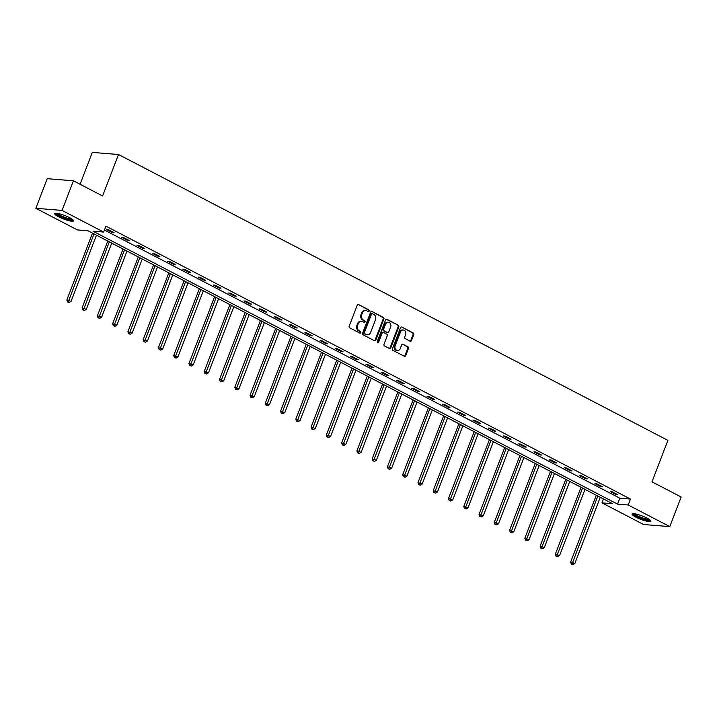 <?xml version="1.0" encoding="UTF-8"?>
<svg xmlns="http://www.w3.org/2000/svg" width="717" height="717" viewBox="0 0 717 717"><rect width="100%" height="100%" fill="white"/><g stroke="black" fill="none" stroke-linecap="round" stroke-linejoin="round"><path stroke-width="1.08" d="M369.192 311.053A0.887 0.744 94.6 0 0 368.834 309.887L358.625 304.582A1.264 1.058 94.6 0 0 357.218 305.245L349.188 326.172A1.264 1.058 94.6 0 0 349.699 327.839L359.907 333.145A0.887 0.744 94.6 0 0 360.526 331.523L359.208 330.833A4.051 3.388 94.6 0 1 357.559 325.518L358.231 323.77A4.051 3.388 94.6 0 1 361.637 321.324A4.051 3.388 94.6 0 1 362.739 321.646L364.057 322.336A0.887 0.744 94.6 0 0 364.684 320.705L363.358 320.015A4.051 3.388 94.6 0 1 361.718 314.7L362.381 312.953A4.051 3.388 94.6 0 1 365.787 310.515A4.051 3.388 94.6 0 1 366.889 310.828L368.206 311.519A0.887 0.744 94.6 0 0 369.192 311.053M368.09 311.456A0.887 0.744 94.6 0 0 368.126 309.834L358.625 304.582M359.791 333.091A0.887 0.744 94.6 0 0 359.817 331.46L358.5 330.779L359.208 330.833M363.94 322.274A0.887 0.744 94.6 0 0 363.976 320.651L362.65 319.961L363.358 320.015M635.988 517.226A10.065 1.837 21 0 1 632.107 514.062A10.065 1.837 21 0 1 637.521 514.412A10.065 1.837 21 0 1 647.03 518.113A10.065 1.837 21 0 1 650.911 521.277A10.065 1.837 21 0 1 645.497 520.927A10.065 1.837 21 0 1 635.988 517.226M58.597 216.812A10.065 1.837 21 0 1 54.725 213.648A10.065 1.837 21 0 1 60.129 213.998A10.065 1.837 21 0 1 69.648 217.699A10.065 1.837 21 0 1 73.519 220.863A10.065 1.837 21 0 1 68.106 220.513A10.065 1.837 21 0 1 58.597 216.812M410.088 341.193A1.264 1.058 94.6 0 0 411.495 340.53L413.754 334.66A1.264 1.058 94.6 0 0 413.234 332.993L401.896 327.095A1.264 1.058 94.6 0 0 400.489 327.759L392.459 348.695A1.264 1.058 94.6 0 0 392.97 350.353L404.307 356.25A1.264 1.058 94.6 0 0 405.714 355.587L408.439 348.498A1.264 1.058 94.6 0 0 407.919 346.831L403.071 344.312A1.264 1.058 94.6 0 0 401.663 344.976L400.319 348.489A3.388 2.832 94.6 0 1 397.469 350.532A3.388 2.832 94.6 0 1 395.175 345.818L400.462 332.034A3.388 2.832 94.6 0 1 403.304 329.99A3.388 2.832 94.6 0 1 405.607 334.714L404.72 337.008A1.264 1.058 94.6 0 0 405.239 338.666L410.088 341.193A1.264 1.058 94.6 0 0 410.787 340.476L413.037 334.597A1.264 1.058 94.6 0 0 412.526 332.939L401.896 327.095M35.85 208.306L47.223 178.685L73.421 180.801L102.585 195.974L118.502 154.513L667.903 440.363L651.986 481.824L681.15 496.998L669.777 526.619L643.579 524.503L601.984 502.868L612.605 503.719L88.066 230.802L77.445 229.942L35.85 208.306L62.056 210.422L103.642 232.066L93.022 231.206L617.561 504.123L628.191 504.983L669.777 526.619M73.421 180.801L62.056 210.422M104.431 230.032L619.838 498.198L630.467 499.059L105.919 226.142L103.642 232.066M630.467 499.059L628.191 504.983M383.873 319.11A1.264 1.058 94.6 0 0 383.362 317.452L372.024 311.554A1.264 1.058 94.6 0 0 370.617 312.218L362.587 333.145A1.264 1.058 94.6 0 0 363.098 334.812L374.435 340.709A1.264 1.058 94.6 0 0 375.842 340.046L383.873 319.11L383.165 319.056A1.264 1.058 94.6 0 0 382.654 317.398L372.024 311.554M386.965 319.325L398.302 325.222A1.264 1.058 94.6 0 1 398.813 326.889L390.774 347.817A1.264 1.058 94.6 0 1 389.367 348.48L384.518 345.952A1.264 1.058 94.6 0 1 384.007 344.294L387.261 335.807A1.264 1.058 94.6 0 0 386.75 334.14L383.532 332.464A1.264 1.058 94.6 0 0 382.125 333.127L378.728 341.973A0.887 0.744 94.6 0 1 377.384 341.265L385.558 319.988A1.264 1.058 94.6 0 1 386.965 319.325L386.266 319.271M118.502 154.513L92.296 152.398L80.071 184.26M106.457 229.449L112.327 232.505L114.093 232.649L108.222 229.592L106.457 229.449M121.72 237.39L127.59 240.446L129.365 240.589L123.494 237.533L121.72 237.39M136.983 245.339L142.853 248.396L144.628 248.539L138.757 245.483L136.983 245.339M152.255 253.28L158.125 256.336L159.891 256.48L154.021 253.424L152.255 253.28M167.518 261.221L173.389 264.277L175.163 264.421L169.293 261.364L167.518 261.221M182.781 269.162L188.661 272.218L190.426 272.361L184.556 269.305L182.781 269.162M198.053 277.112L203.924 280.168L205.698 280.311L199.819 277.255L198.053 277.112M213.316 285.052L219.187 288.109L220.961 288.252L215.091 285.196L213.316 285.052M228.589 292.993L234.459 296.049L236.225 296.193L230.354 293.136L228.589 292.993M243.852 300.943L249.722 303.99L251.497 304.133L245.626 301.077L243.852 300.943M259.115 308.884L264.994 311.94L266.76 312.083L260.889 309.027L259.115 308.884M274.387 316.824L280.257 319.881L282.023 320.024L276.153 316.968L274.387 316.824M289.65 324.765L295.521 327.821L297.295 327.965L291.425 324.909L289.65 324.765M304.913 332.715L310.793 335.762L312.558 335.906L306.688 332.858L304.913 332.715M320.185 340.656L326.056 343.712L327.83 343.855L321.951 340.799L320.185 340.656M335.448 348.596L341.319 351.653L343.093 351.796L337.223 348.74L335.448 348.596M350.721 356.537L356.591 359.593L358.357 359.737L352.486 356.681L350.721 356.537M365.984 364.487L371.854 367.543L373.629 367.678L367.758 364.63L365.984 364.487M381.247 372.428L387.126 375.484L388.892 375.627L383.021 372.571L381.247 372.428M396.519 380.368L402.389 383.425L404.155 383.568L398.285 380.512L396.519 380.368M411.782 388.309L417.652 391.365L419.427 391.509L413.557 388.453L411.782 388.309M427.054 396.259L432.925 399.315L434.69 399.459L428.82 396.402L427.054 396.259M442.317 404.2L448.188 407.256L449.962 407.399L444.083 404.343L442.317 404.2M457.58 412.141L463.451 415.197L465.225 415.34L459.355 412.284L457.58 412.141M472.853 420.081L478.723 423.138L480.489 423.281L474.618 420.225L472.853 420.081M488.116 428.031L493.986 431.087L495.761 431.231L489.89 428.174L488.116 428.031M503.379 435.972L509.258 439.028L511.024 439.171L505.153 436.115L503.379 435.972M518.651 443.913L524.521 446.969L526.287 447.112L520.417 444.056L518.651 443.913M533.914 451.862L539.784 454.91L541.559 455.053L535.689 451.997L533.914 451.862M549.186 459.803L555.057 462.859L556.822 463.003L550.952 459.947L549.186 459.803M564.449 467.744L570.32 470.8L572.094 470.944L566.215 467.887L564.449 467.744M579.712 475.685L585.583 478.741L587.357 478.884L581.487 475.828L579.712 475.685M594.985 483.634L600.855 486.682L602.621 486.825L596.75 483.778L594.985 483.634M610.248 491.575L616.118 494.631L617.893 494.775L612.022 491.719L610.248 491.575M603.481 498.969L601.984 502.868M619.838 498.198L617.561 504.123M112.327 232.505L112.578 231.86M127.59 240.446L127.841 239.801M142.853 248.396L143.104 247.741M158.125 256.336L158.376 255.682M173.389 264.277L173.639 263.632M188.661 272.218L188.903 271.573M203.924 280.168L204.175 279.513M219.187 288.109L219.438 287.454M234.459 296.049L234.71 295.404M249.722 303.99L249.973 303.345M264.994 311.94L265.236 311.286M280.257 319.881L280.508 319.235M295.521 327.821L295.771 327.176M310.793 335.762L311.035 335.117M326.056 343.712L326.307 343.058M341.319 351.653L341.57 351.007M356.591 359.593L356.842 358.948M371.854 367.543L372.105 366.889M387.126 375.484L387.368 374.83M402.389 383.425L402.64 382.779M417.652 391.365L417.903 390.72M432.925 399.315L433.167 398.661M448.188 407.256L448.439 406.602M463.451 415.197L463.702 414.551M478.723 423.138L478.974 422.492M493.986 431.087L494.237 430.433M509.258 439.028L509.5 438.383M524.521 446.969L524.772 446.324M539.784 454.91L540.035 454.264M555.057 462.859L555.299 462.205M570.32 470.8L570.571 470.155M585.583 478.741L585.834 478.096M600.855 486.682L601.106 486.036M616.118 494.631L616.369 493.977M365.787 310.515L365.078 310.452A4.051 3.388 94.6 0 0 361.673 312.899L362.381 312.953M362.65 319.961A4.051 3.388 94.6 0 1 361.01 314.638L361.673 312.899M361.637 321.324L360.929 321.27A4.051 3.388 94.6 0 0 357.523 323.708L358.231 323.77M358.5 330.779A4.051 3.388 94.6 0 1 356.851 325.455L357.523 323.708M374.426 340.709A1.264 1.058 94.6 0 0 375.134 339.992L383.165 319.056M372.455 313.732A0.887 0.744 94.6 0 0 371.469 314.198L364.424 332.571A0.887 0.744 94.6 0 0 364.783 333.737L366.172 334.454A4.051 3.388 94.6 0 0 367.274 334.776A4.051 3.388 94.6 0 0 370.671 332.338L375.493 319.773A4.051 3.388 94.6 0 0 373.853 314.458L372.455 313.732M371.747 313.67A0.887 0.744 94.6 0 0 370.761 314.136L371.469 314.198M367.274 334.776L366.566 334.722A4.051 3.388 94.6 0 1 365.464 334.4L364.075 333.674A0.887 0.744 94.6 0 1 363.716 332.509L370.761 314.136M386.257 319.271L398.302 325.222M389.367 348.48A1.264 1.058 94.6 0 0 390.066 347.763L398.105 326.827A1.264 1.058 94.6 0 0 397.594 325.168M382.824 332.41A1.264 1.058 94.6 0 0 381.417 333.073L378.02 341.91L378.728 341.973M377.644 342.368A0.887 0.744 94.6 0 0 378.02 341.91M390.648 326.997A3.388 2.832 94.6 0 0 388.345 322.283A3.388 2.832 94.6 0 0 385.504 324.326L383.64 329.175A1.264 1.058 94.6 0 0 384.16 330.842L387.377 332.518A1.264 1.058 94.6 0 0 388.784 331.854L390.648 326.997M388.345 322.283L387.637 322.22A3.388 2.832 94.6 0 0 384.796 324.263L385.504 324.326M387.718 332.616L387.01 332.554A1.264 1.058 94.6 0 1 386.669 332.455L383.452 330.779A1.264 1.058 94.6 0 1 382.932 329.121L384.796 324.263M403.304 329.99L402.595 329.937A3.388 2.832 94.6 0 0 399.754 331.98L400.462 332.034M397.469 350.532L396.761 350.47A3.388 2.832 94.6 0 1 394.467 345.755L399.754 331.98M404.307 356.25A1.264 1.058 94.6 0 0 405.006 355.533L407.731 348.435A1.264 1.058 94.6 0 0 407.211 346.777L403.071 344.312M92.502 233.115L66.842 299.948L71.055 301.364L96.463 235.176M94.017 233.903L68.223 301.974L67.515 301.92L69.199 302.484L68.223 301.974M71.055 301.364L69.199 302.484M67.515 301.92L66.842 299.948M72.578 219.51A8.712 1.595 21 0 1 63.912 217.798A8.712 1.595 21 0 1 56.329 213.272M57.387 213.397A8.066 1.479 -159 0 0 64.18 217.09A8.066 1.479 -159 0 0 71.709 218.891M55.308 213.308A10.002 1.828 -159 0 0 63.831 218.013A10.002 1.828 -159 0 0 73.313 220.218M649.961 519.924A8.712 1.595 21 0 1 637.09 516.339A8.712 1.595 21 0 1 633.72 513.686M634.778 513.811A8.066 1.479 -159 0 0 637.673 515.774A8.066 1.479 -159 0 0 649.1 519.305M632.699 513.722A10.002 1.828 -159 0 0 636.382 516.276A10.002 1.828 -159 0 0 650.704 520.632M107.765 241.055L82.105 307.898L86.327 309.314L111.735 243.117M109.289 241.844L83.486 309.914L82.778 309.861L84.472 310.425L83.486 309.914M86.327 309.314L84.472 310.425M82.778 309.861L82.105 307.898M123.028 248.996L97.378 315.838L101.59 317.255L126.999 251.058M124.552 249.785L98.758 317.855L98.05 317.801L99.735 318.366L98.758 317.855M101.59 317.255L99.735 318.366M98.05 317.801L97.378 315.838M138.3 256.937L112.641 323.779L116.862 325.195L142.262 259.007M139.824 257.735L114.021 325.805L113.313 325.742L114.998 326.316L114.021 325.805M116.862 325.195L114.998 326.316M113.313 325.742L112.641 323.779M153.563 264.887L127.904 331.72L132.125 333.136L157.534 266.948M155.087 265.675L129.293 333.746L128.585 333.692L130.27 334.256L129.293 333.746M132.125 333.136L130.27 334.256M128.585 333.692L127.904 331.72M168.827 272.827L143.176 339.67L147.388 341.086L172.797 274.889M170.35 273.616L144.556 341.686L143.848 341.633L145.533 342.197L144.556 341.686M147.388 341.086L145.533 342.197M143.848 341.633L143.176 339.67M184.099 280.768L158.439 347.611L162.66 349.027L188.069 282.83M185.622 281.557L159.819 349.627L159.111 349.573L160.805 350.138L159.819 349.627M162.66 349.027L160.805 350.138M159.111 349.573L158.439 347.611M199.362 288.709L173.702 355.551L177.924 356.967L203.332 290.779M200.885 289.507L175.091 357.577L174.383 357.514L176.068 358.088L175.091 357.577M177.924 356.967L176.068 358.088M174.383 357.514L173.702 355.551M214.634 296.659L188.974 363.492L193.187 364.908L218.595 298.72M216.149 297.447L190.355 365.518L189.647 365.464L191.331 366.028L190.355 365.518M193.187 364.908L191.331 366.028M189.647 365.464L188.974 363.492M229.897 304.6L204.237 371.442L208.459 372.858L233.867 306.661M231.421 305.388L205.618 373.458L204.91 373.405L206.604 373.969L205.618 373.458M208.459 372.858L206.604 373.969M204.91 373.405L204.237 371.442M245.16 312.54L219.51 379.383L223.722 380.799L249.131 314.611M246.684 313.329L220.89 381.408L220.182 381.345L221.867 381.91L220.89 381.408M223.722 380.799L221.867 381.91M220.182 381.345L219.51 379.383M260.432 320.481L234.773 387.323L238.994 388.739L264.403 322.551M261.956 321.279L236.153 389.349L235.445 389.286L237.13 389.86L236.153 389.349M238.994 388.739L237.13 389.86M235.445 389.286L234.773 387.323M275.695 328.431L250.036 395.264L254.257 396.68L279.666 330.492M277.219 329.22L251.425 397.29L250.717 397.236L252.402 397.801L251.425 397.29M254.257 396.68L252.402 397.801M250.717 397.236L250.036 395.264M290.968 336.372L265.308 403.214L269.52 404.63L294.929 338.433M292.482 337.16L266.688 405.23L265.98 405.177L267.665 405.741L266.688 405.23M269.52 404.63L267.665 405.741M265.98 405.177L265.308 403.214M306.231 344.312L280.571 411.155L284.792 412.571L310.201 346.383M307.754 345.11L281.951 413.18L281.243 413.117L282.937 413.682L281.951 413.18M284.792 412.571L282.937 413.682M281.243 413.117L280.571 411.155M321.494 352.253L295.843 419.095L300.056 420.512L325.464 354.323M323.017 353.051L297.223 421.121L296.515 421.058L298.2 421.632L297.223 421.121M300.056 420.512L298.2 421.632M296.515 421.058L295.843 419.095M336.766 360.203L311.106 427.036L315.319 428.452L340.727 362.264M338.281 360.992L312.487 429.062L311.778 429.008L313.463 429.573L312.487 429.062M315.319 428.452L313.463 429.573M311.778 429.008L311.106 427.036M352.029 368.144L326.369 434.986L330.591 436.402L355.999 370.205M353.553 368.932L327.75 437.003L327.042 436.949L328.736 437.513L327.75 437.003M330.591 436.402L328.736 437.513M327.042 436.949L326.369 434.986M367.292 376.084L341.642 442.927L345.854 444.343L371.263 378.155M368.816 376.882L343.022 444.952L342.314 444.89L343.999 445.454L343.022 444.952M345.854 444.343L343.999 445.454M342.314 444.89L341.642 442.927M382.564 384.034L356.905 450.868L361.126 452.284L386.535 386.096M384.088 384.823L358.285 452.893L357.577 452.839L359.262 453.404L358.285 452.893M361.126 452.284L359.262 453.404M357.577 452.839L356.905 450.868M397.827 391.975L372.168 458.817L376.389 460.233L401.798 394.036M399.351 392.764L373.557 460.834L372.849 460.78L374.534 461.345L373.557 460.834M376.389 460.233L374.534 461.345M372.849 460.78L372.168 458.817M413.1 399.916L387.44 466.758L391.652 468.174L417.061 401.977M414.614 400.704L388.82 468.775L388.112 468.721L389.797 469.285L388.82 468.775M391.652 468.174L389.797 469.285M388.112 468.721L387.44 466.758M428.363 407.856L402.703 474.699L406.924 476.115L432.333 409.927M429.886 408.654L404.083 476.724L403.375 476.662L405.069 477.235L404.083 476.724M406.924 476.115L405.069 477.235M403.375 476.662L402.703 474.699M443.626 415.806L417.975 482.64L422.188 484.056L447.596 417.868M445.149 416.595L419.355 484.665L418.647 484.611L420.332 485.176L419.355 484.665M422.188 484.056L420.332 485.176M418.647 484.611L417.975 482.64M458.898 423.747L433.238 490.589L437.451 492.005L462.859 425.808M460.413 424.536L434.619 492.606L433.91 492.552L435.595 493.117L434.619 492.606M437.451 492.005L435.595 493.117M433.91 492.552L433.238 490.589M474.161 431.688L448.501 498.53L452.723 499.946L478.131 433.749M475.685 432.476L449.891 500.547L449.174 500.493L450.868 501.058L449.891 500.547M452.723 499.946L450.868 501.058M449.174 500.493L448.501 498.53M489.424 439.629L463.774 506.471L467.986 507.887L493.395 441.699M490.948 440.426L465.154 508.496L464.446 508.434L466.131 509.007L465.154 508.496M467.986 507.887L466.131 509.007M464.446 508.434L463.774 506.471M504.696 447.578L479.037 514.412L483.258 515.828L508.667 449.64M506.22 448.367L480.417 516.437L479.709 516.383L481.394 516.948L480.417 516.437M483.258 515.828L481.394 516.948M479.709 516.383L479.037 514.412M519.959 455.519L494.3 522.361L498.521 523.777L523.93 457.58M521.483 456.308L495.689 524.378L494.981 524.324L496.666 524.889L495.689 524.378M498.521 523.777L496.666 524.889M494.981 524.324L494.3 522.361M535.232 463.46L509.572 530.302L513.784 531.718L539.193 465.53M536.746 464.249L510.952 532.328L510.244 532.265L511.929 532.83L510.952 532.328M513.784 531.718L511.929 532.83M510.244 532.265L509.572 530.302M550.495 471.401L524.835 538.243L529.056 539.659L554.465 473.471M552.018 472.198L526.215 540.268L525.507 540.206L527.201 540.779L526.215 540.268M529.056 539.659L527.201 540.779M525.507 540.206L524.835 538.243M565.758 479.35L540.107 546.184L544.32 547.6L569.728 481.412M567.281 480.139L541.487 548.209L540.779 548.155L542.464 548.72L541.487 548.209M544.32 547.6L542.464 548.72M540.779 548.155L540.107 546.184M581.03 487.291L555.37 554.133L559.583 555.55L584.991 489.353M582.545 488.08L556.75 556.15L556.042 556.096L557.727 556.661L556.75 556.15M559.583 555.55L557.727 556.661M556.042 556.096L555.37 554.133M596.293 495.232L570.633 562.074L574.855 563.49L600.263 497.302M597.817 496.03L572.023 564.1L571.315 564.037L573 564.602L572.023 564.1M574.855 563.49L573 564.602M571.315 564.037L570.633 562.074M368.126 309.834L368.834 309.887M359.817 331.46L360.526 331.523M363.976 320.651L364.684 320.705M361.01 314.638L361.718 314.7M356.851 325.455L357.559 325.518M375.134 339.992L375.842 340.046M382.654 317.398L383.362 317.452M363.716 332.509L364.424 332.571M364.075 333.674L364.783 333.737M365.464 334.4L366.172 334.454M398.105 326.827L398.813 326.889M390.066 347.763L390.774 347.817M381.417 333.073L382.125 333.127M382.932 329.121L383.64 329.175M383.452 330.779L384.16 330.842M386.669 332.455L387.377 332.518M394.467 345.755L395.175 345.818M407.211 346.777L407.919 346.831M407.731 348.435L408.439 348.498M405.006 355.533L405.714 355.587M412.526 332.939L413.234 332.993M413.037 334.597L413.754 334.66M410.787 340.476L411.495 340.53M371.505 313.607L372.213 313.661M382.475 332.312L383.192 332.365"/></g></svg>
